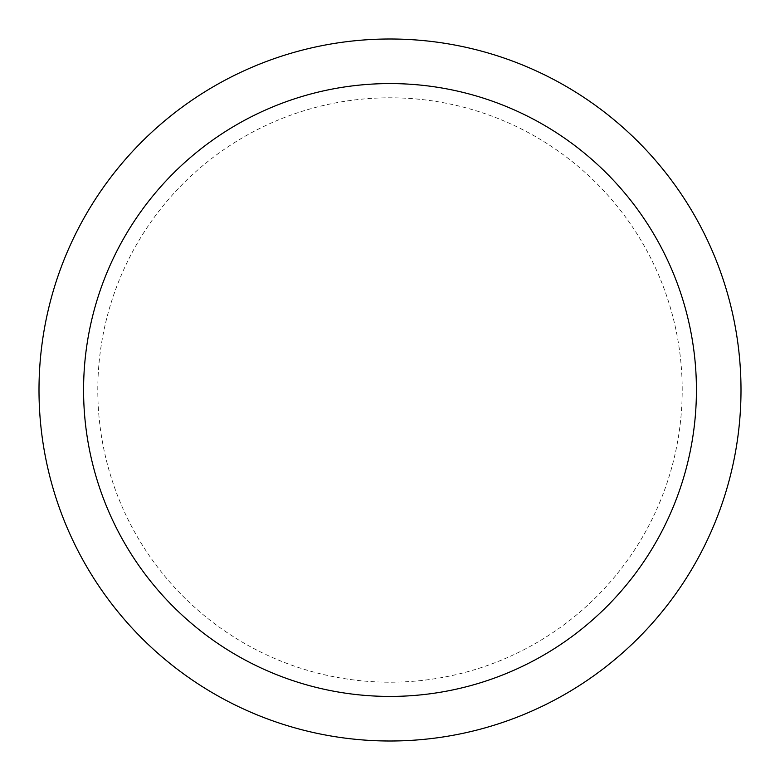 <?xml version="1.0" encoding="UTF-8"?>
<svg xmlns="http://www.w3.org/2000/svg" width="780" height="780" viewBox="0 0 780 780"><rect width="100%" height="100%" fill="white"/><g stroke="black" fill="none" stroke-linecap="round" stroke-linejoin="round"><path stroke-width="0.58" stroke-dasharray="3.9 2.92" d="M97.792 390A292.207 292.207 0 0 1 390 97.792A292.207 292.207 0 0 1 682.207 390A292.207 292.207 0 0 1 390 682.207A292.207 292.207 0 0 1 97.792 390A292.207 292.207 0 0 1 390 97.792A292.207 292.207 0 0 1 682.207 390A292.207 292.207 0 0 1 390 682.207A292.207 292.207 0 0 1 97.792 390M39 390A351 351 0 0 1 390 39A351 351 0 0 1 741 390A351 351 0 0 1 390 741A351 351 0 0 1 39 390"/><path stroke-width="1.17" d="M696.423 390A306.423 306.423 0 0 0 390 83.577A306.423 306.423 0 0 0 83.577 390A306.423 306.423 0 0 0 390 696.423A306.423 306.423 0 0 0 696.423 390M39 390A351 351 0 0 1 390 39A351 351 0 0 1 741 390A351 351 0 0 1 390 741A351 351 0 0 1 39 390"/></g></svg>
